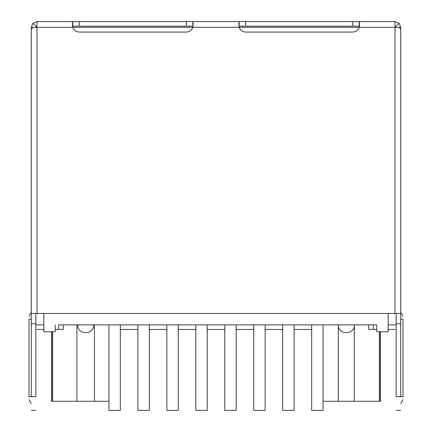 <?xml version="1.0" encoding="UTF-8"?>
<svg xmlns="http://www.w3.org/2000/svg" width="432" height="432" viewBox="0 0 432 432"><rect width="100%" height="100%" fill="white"/><g stroke="black" fill="none" stroke-linecap="round" stroke-linejoin="round"><path stroke-width="0.65" d="M388.168 324.886L396.149 324.886L396.149 396.716C396.149 414.364 396.149 414.364 396.149 396.716L400.707 396.716C400.707 414.364 400.707 414.364 400.707 396.716L402.991 396.716C402.991 400.448 402.991 400.448 402.991 396.716C402.991 400.448 402.991 400.448 402.991 396.716L402.991 319.189C402.991 315.457 402.991 315.457 402.991 319.189C402.991 315.457 402.991 315.457 402.991 319.189L400.707 319.189M31.293 313.486L31.293 29.376L32.962 27.302L36.99 27.302L36.99 313.486L31.293 313.486L31.293 396.716C31.293 414.364 31.293 414.364 31.293 396.716L29.009 396.716C29.009 400.448 29.009 400.448 29.009 396.716C29.009 400.448 29.009 400.448 29.009 396.716L29.009 319.189C29.009 315.457 29.009 315.457 29.009 319.189C29.009 315.457 29.009 315.457 29.009 319.189L31.293 319.189M35.851 313.486L35.851 396.716C35.851 414.364 35.851 414.364 35.851 396.716L31.293 396.716M400.707 396.716L400.707 323.746L396.149 323.746M36.99 329.449L43.832 329.449M55.237 329.449L58.655 329.449L58.655 324.886L376.763 324.886L323.06 324.886L376.763 324.886L373.345 324.886L373.345 329.449L368.782 329.449L368.782 324.886M63.218 324.886L63.218 329.449L58.655 329.449M395.01 329.449L388.168 329.449L395.01 329.449M373.345 329.449L376.763 329.449M31.293 323.746L35.851 323.746M399.038 27.302L400.707 27.302L399.038 23.269L395.01 21.6L395.01 27.302L399.038 27.302L400.707 29.376L400.707 323.746M32.962 27.302L31.293 27.302L32.962 23.269L36.185 26.492L35.851 27.302L36.407 26.325M31.293 102.551L31.293 27.302L32.962 23.269L36.99 21.6L72.662 21.6L72.338 23.269L72.662 27.302L192.872 27.302C191.722 30.289 189.551 31.876 186.354 32.065L79.18 32.065C75.983 31.876 73.813 30.289 72.662 27.302L36.99 27.302L36.99 21.6L239.128 21.6L238.804 23.269L239.128 27.302C240.278 30.289 242.449 31.876 245.646 32.065L352.82 32.065C356.017 31.876 358.187 30.289 359.338 27.302L359.662 23.269L359.338 21.6L239.128 21.6L239.128 26.163L359.338 26.163L359.338 21.6L395.01 21.6L359.338 21.6M400.707 313.486L395.01 313.486L395.01 27.302L192.872 27.302L193.196 23.269L192.872 21.6L192.872 26.163L72.662 26.163L72.662 21.6M395.728 26.417L396.149 27.302L395.815 26.492L399.038 23.269M36.99 313.486L395.01 313.486M36.963 26.163L36.185 26.492M400.707 27.302L400.707 102.551M395.815 26.492L395.037 26.163M108.94 324.886L108.94 410.4L120.339 410.4L120.339 324.886L137.9 324.886L120.339 324.886L137.9 324.886L137.9 410.4L149.299 410.4L149.299 324.886L166.86 324.886L149.299 324.886L166.86 324.886L166.86 410.4L178.259 410.4L178.259 324.886L195.82 324.886L178.259 324.886L195.82 324.886L195.82 410.4L207.22 410.4L207.22 324.886L224.78 324.886L207.22 324.886L224.78 324.886L224.78 410.4L236.18 410.4L236.18 324.886L253.741 324.886L236.18 324.886L253.741 324.886L253.741 410.4L265.14 410.4L265.14 324.886L282.701 324.886L265.14 324.886L282.701 324.886L282.701 410.4L294.1 410.4L294.1 324.886L311.661 324.886L294.1 324.886L311.661 324.886L311.661 410.4L323.06 410.4L323.06 324.886M120.339 329.449L137.9 329.449M149.299 329.449L166.86 329.449M178.259 329.449L195.82 329.449M207.22 329.449L224.78 329.449M236.18 329.449L253.741 329.449M265.14 329.449L282.701 329.449M294.1 329.449L311.661 329.449M338.342 401.279L338.342 324.886C337.905 335.178 354.742 335.178 354.305 324.886L354.305 401.279L323.06 401.279M77.695 324.886C77.258 335.178 94.095 335.178 93.658 324.886M51.473 331.727L51.473 401.279L52.418 401.279L52.418 331.727M379.388 331.727L379.388 401.279L354.305 401.279M76.918 324.886L76.918 401.279L52.418 401.279M108.94 401.279L94.435 401.279L94.435 324.886M380.527 331.727L380.527 401.279L379.582 401.279L379.582 331.727M76.918 401.279L94.435 401.279M35.851 324.886L43.832 324.886M376.763 324.886L376.763 331.727L388.168 331.727L388.168 313.486M43.832 313.486L43.832 331.727L55.237 331.727L55.237 324.886M396.149 324.886L396.149 313.486M352.82 21.6L352.82 26.163M245.646 21.6L245.646 26.163M186.354 21.6L186.354 26.163M79.18 21.6L79.18 26.163M52.612 331.727L52.612 401.279M31.293 410.4L35.851 410.4M400.707 410.4L396.149 410.4M31.293 312.347L29.009 316.294M31.293 403.558L29.009 399.611M400.707 312.347L402.991 316.294M400.707 403.558L402.991 399.611"/></g></svg>
